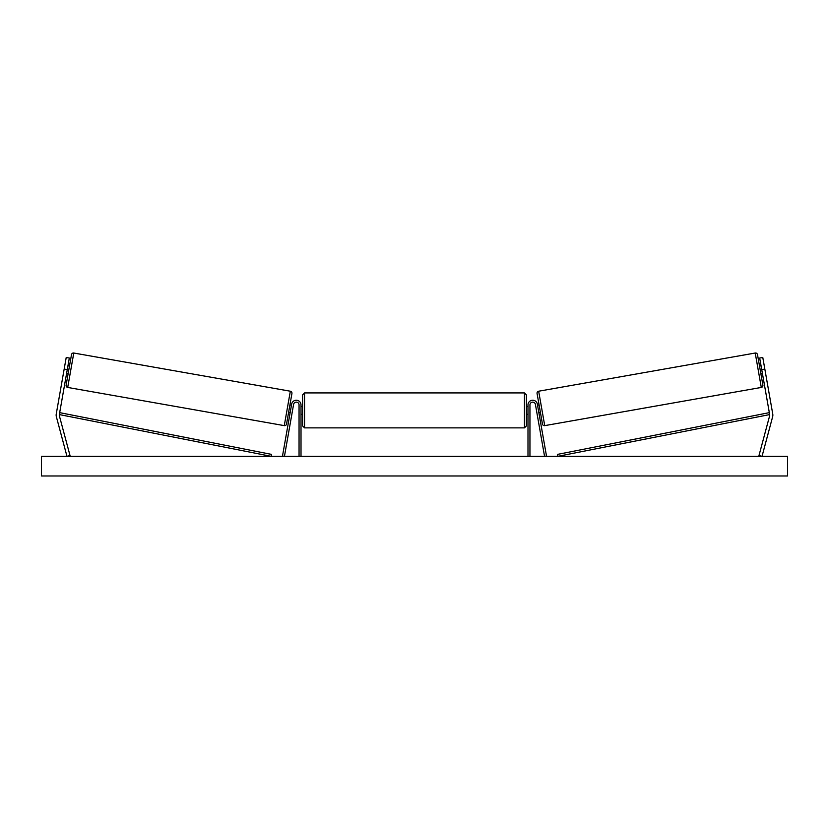 <?xml version="1.0" encoding="UTF-8"?>
<svg xmlns="http://www.w3.org/2000/svg" width="829" height="829" viewBox="0 0 829 829"><rect width="100%" height="100%" fill="white"/><g stroke="black" fill="none" stroke-linecap="round" stroke-linejoin="round"><path stroke-width="1.24" d="M301.01 456.344L301.01 404.894A4.715 4.715 0 0 0 291.663 404.075L282.502 456.002L284.44 456.344L293.59 404.417A2.746 2.746 0 0 1 296.544 402.158A2.746 2.746 0 0 1 299.051 404.894L299.051 456.344M69.315 358.024L59.336 414.573A3.14 3.14 0 0 0 59.398 415.93L70.009 455.525L66.973 456.344L56.362 416.738A6.28 6.28 0 0 1 56.248 414.023L66.216 357.475L69.315 358.024M67.263 369.62L64.175 369.071M761.737 369.62L769.664 414.573A3.14 3.14 0 0 1 769.602 415.93L758.991 455.525L762.027 456.344L772.638 416.738A6.28 6.28 0 0 0 772.752 414.023L762.784 357.475L759.685 358.024L761.737 369.62L764.825 369.071M527.99 456.344L527.99 404.894A4.715 4.715 0 0 1 537.337 404.075L546.498 456.002L544.56 456.344L535.41 404.417A2.746 2.746 0 0 0 532.456 402.158A2.746 2.746 0 0 0 529.949 404.894L529.949 456.344M304.544 427.868L302.585 425.909L302.585 394.884L304.544 392.925L304.544 427.868L524.456 427.868L524.456 392.925L526.415 394.884L526.415 425.909L524.456 427.868M301.01 413.205L301.01 407.588M527.99 413.205L527.99 407.588M73.781 353.03L67.709 387.444A1.959 1.959 0 0 1 66.113 385.174L71.501 354.615A1.959 1.959 0 0 1 73.781 353.03L290.337 391.215A1.959 1.959 0 0 1 291.932 393.485L286.544 424.033A1.959 1.959 0 0 1 284.274 425.629L290.337 391.215M67.709 387.444L284.274 425.629M66.579 373.485L68.133 373.765M67.947 365.755L69.491 366.024M66.776 372.387L67.75 366.864M288.554 412.624L290.109 412.904M290.305 411.795L291.28 406.272M289.922 404.894L291.466 405.163M787.55 456.344L41.45 456.344L41.45 475.97L787.55 475.97L787.55 456.344M755.219 353.03A1.959 1.959 0 0 1 757.499 354.615L762.887 385.174A1.959 1.959 0 0 1 761.291 387.444L544.726 425.629L538.663 391.215L755.219 353.03L761.291 387.444M544.726 425.629A1.959 1.959 0 0 1 542.456 424.033L537.068 393.485A1.959 1.959 0 0 1 538.663 391.215M762.421 373.485L760.867 373.765M761.053 365.755L759.509 366.024M762.224 372.387L761.25 366.864M540.446 412.624L538.891 412.904M539.078 404.894L537.534 405.163M538.695 411.795L537.72 406.272M59.336 414.573L271.238 456.344L271.622 454.416L59.719 412.645L59.336 414.573M769.664 414.573L557.762 456.344L557.378 454.416L769.281 412.645L769.664 414.573M304.544 392.925L524.456 392.925M302.585 406.469L301.01 406.469M301.01 414.324L302.585 414.324M526.415 406.469L527.99 406.469M526.415 414.324L527.99 414.324"/></g></svg>
